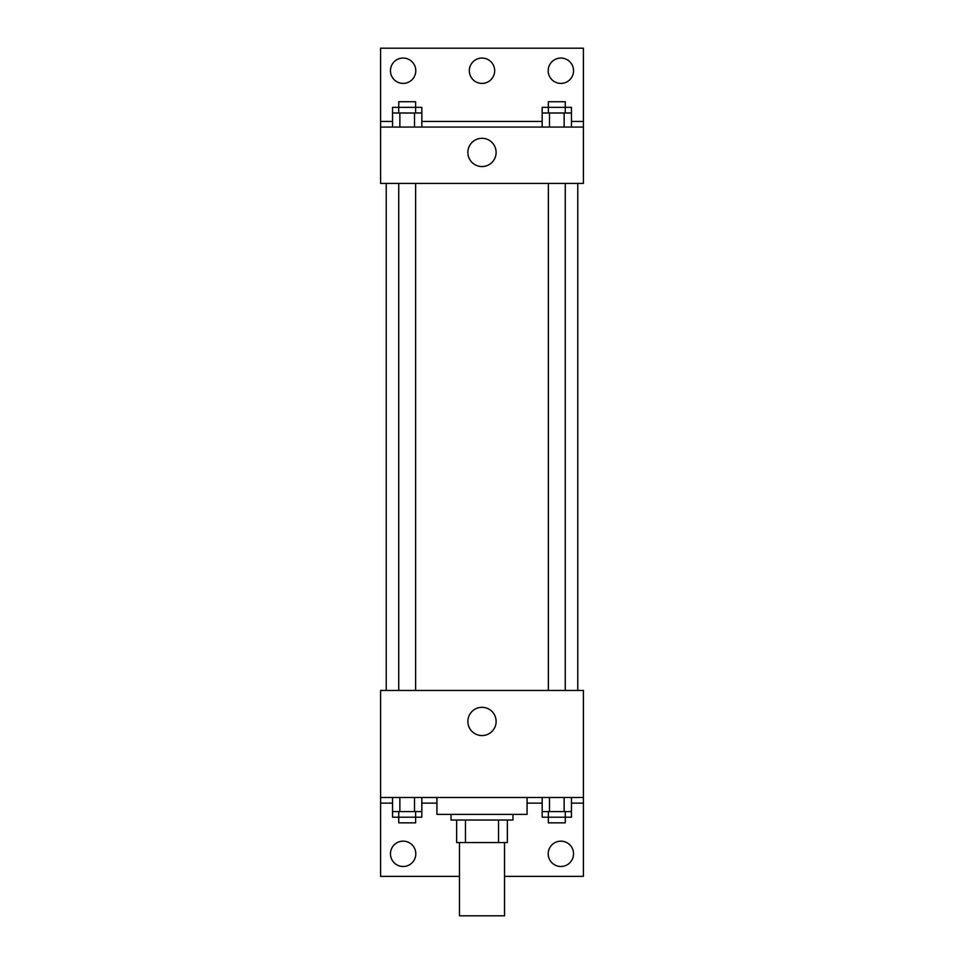 <?xml version="1.0" encoding="UTF-8"?>
<svg xmlns="http://www.w3.org/2000/svg" width="964" height="964" viewBox="0 0 964 964"><rect width="100%" height="100%" fill="white"/><g stroke="black" fill="none" stroke-linecap="round" stroke-linejoin="round"><path stroke-width="1.45" d="M459.467 842.56L459.467 915.8L504.534 915.8L504.534 842.56M498.533 820.027L498.533 842.56L456.647 842.56L456.647 820.027M498.533 842.56L507.353 842.56L507.353 820.027L507.353 842.56M512.981 814.387L512.981 820.027L451.019 820.027L451.019 814.387M465.467 820.027L465.467 842.56M436.933 797.493L436.933 814.387L527.067 814.387L527.067 797.493M380.587 797.493L380.587 690.453L583.413 690.453L583.413 797.493L380.587 797.493L380.587 876.36L459.467 876.36M583.413 797.493L583.413 876.36L504.534 876.36M467.865 721.434A14.135 14.135 0 0 1 489.061 709.203A14.135 14.135 0 0 1 489.061 733.676A14.135 14.135 0 0 1 467.865 721.434M583.413 803.12L571.459 803.12M542.178 803.12L527.067 803.12M436.933 803.12L421.822 803.12M392.541 803.12L380.587 803.12M548.203 853.827A12.677 12.677 0 0 1 567.206 842.849A12.677 12.677 0 0 1 567.206 864.804A12.677 12.677 0 0 1 548.203 853.827M390.456 853.827A12.677 12.677 0 0 1 409.471 842.849A12.677 12.677 0 0 1 409.471 864.804A12.677 12.677 0 0 1 390.456 853.827M577.773 183.413L577.773 690.453M565.266 690.453L565.266 183.413M415.629 183.413L415.629 690.453M583.413 183.413L380.587 183.413L380.587 48.2L583.413 48.2L583.413 183.413M583.413 127.067L380.587 127.067M467.865 152.42A14.135 14.135 0 0 1 489.061 140.19A14.135 14.135 0 0 1 489.061 164.663A14.135 14.135 0 0 1 467.865 152.42M380.587 121.44L392.541 121.44M421.822 121.44L542.178 121.44M571.459 121.44L583.413 121.44M469.323 70.734A12.677 12.677 0 0 1 488.338 59.756A12.677 12.677 0 0 1 488.338 81.711A12.677 12.677 0 0 1 469.323 70.734M415.797 70.734A12.677 12.677 0 0 1 396.794 81.711A12.677 12.677 0 0 1 396.794 59.756A12.677 12.677 0 0 1 415.797 70.734M573.544 70.734A12.677 12.677 0 0 1 554.529 81.711A12.677 12.677 0 0 1 554.529 59.756A12.677 12.677 0 0 1 573.544 70.734M565.266 112.993L565.266 101.726L548.371 101.726L548.371 107.353L571.459 107.353L571.459 112.993L542.178 112.993L542.178 127.067M571.459 112.993L571.459 127.067M564.133 112.993L564.133 127.067M549.492 112.993L549.492 127.067M415.629 112.993L415.629 101.726L398.734 101.726L398.734 107.353L421.822 107.353L421.822 112.993L392.541 112.993L392.541 127.067M421.822 112.993L421.822 127.067M414.508 112.993L414.508 127.067M399.867 112.993L399.867 127.067M548.371 112.993L548.371 107.353L542.178 107.353L542.178 112.993M398.734 112.993L398.734 107.353L392.541 107.353L392.541 112.993M571.459 797.493L571.459 811.58L542.178 811.58L542.178 817.207L565.266 817.207L565.266 822.846L548.371 822.846L548.371 811.58M542.178 797.493L542.178 811.58M564.133 797.493L564.133 811.58M549.492 797.493L549.492 811.58M565.266 811.58L565.266 817.207L571.459 817.207L571.459 811.58M421.822 797.493L421.822 811.58L392.541 811.58L392.541 817.207L415.629 817.207L415.629 822.846L398.734 822.846L398.734 811.58M392.541 797.493L392.541 811.58M414.508 797.493L414.508 811.58M399.867 797.493L399.867 811.58M415.629 811.58L415.629 817.207L421.822 817.207L421.822 811.58M386.227 183.413L386.227 690.453M548.371 690.453L548.371 183.413M398.734 183.413L398.734 690.453"/></g></svg>
